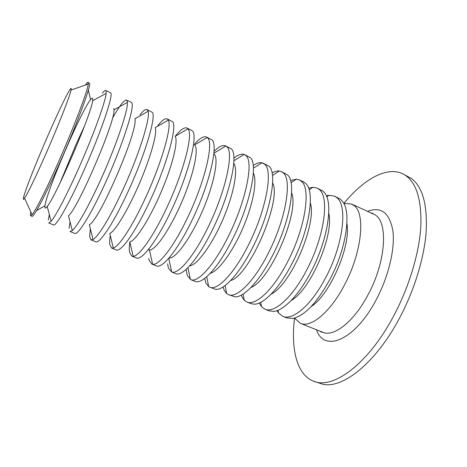 <?xml version="1.0" encoding="UTF-8"?>
<svg xmlns="http://www.w3.org/2000/svg" width="467" height="467" viewBox="0 0 467 467"><rect width="100%" height="100%" fill="white"/><g stroke="black" fill="none" stroke-linecap="round" stroke-linejoin="round"><path stroke-width="0.7" d="M85.35 85.093C86.693 83.079 87.586 82.157 88.024 82.326L88.234 84.095C87.749 90.761 73.389 128.559 57.558 164.045C45.906 190.303 35.615 210.588 32.083 214.721L30.659 215.783C30.227 215.579 30.285 214.3 30.822 211.936M88.024 82.326L89.582 83.43C90.907 86.512 76.086 126.359 58.982 164.647C45.054 196.023 33.519 217.721 31.984 216.309L30.659 215.783M48.907 133.358C61.486 104.608 72.823 82.046 71.072 90.038C70.038 95.852 57.873 126.773 45.042 155.809C34.867 178.744 28.043 192.865 24.588 198.171C18.826 206.7 33.379 168.546 48.907 133.358M44.96 205.883L44.978 205.719C46.636 191.26 81.223 110.796 90.58 99.646C91.836 98.052 92.554 97.755 92.735 98.747L92.618 100.761C91.678 113.271 55.62 197.144 47.196 206.437C45.34 208.796 44.599 208.609 44.96 205.883M59.951 183.134L76.559 143.235L84.492 126.049M102.471 93.131C104.001 91.118 105.075 90.236 105.688 90.481L106.085 91.047L106.126 93.377C105.536 101.981 92.162 138.553 76.921 172.247C65.006 198.393 56.408 214.75 51.131 221.317L48.726 222.987L53.588 224.925C55.912 226.635 68.164 205.468 82.128 174.454C99.313 136.627 113.148 96.762 110.872 93.254L110.434 92.676L105.688 90.481M48.27 220.004L49.344 214.575M112.442 118.326C119.494 105.764 124.187 99.693 126.528 100.107L127.088 100.744L127.403 102.39C128.314 110.136 115.53 147.56 99.74 181.914C87.212 208.86 78.071 225.071 72.309 230.558L70.05 231.492L74.825 233.395C77.913 235.403 90.861 214.744 104.847 184.08C122.109 146.702 134.992 106.832 131.793 102.915L131.198 102.261L126.528 100.107M69.116 228.34L70.044 221.784M140.018 114.748C143.217 110.726 145.552 108.998 147.017 109.564L148.132 111.309C150.578 118.151 138.489 156.416 122.144 191.406C110.119 217.459 98.181 236.781 93.044 239.46L91.012 239.845L89.623 236.541L90.353 228.76M147.017 109.564L152.37 112.407C156.457 116.727 144.484 156.591 127.158 193.531C113.142 223.845 99.535 244.013 95.706 241.719L91.012 239.845M157.904 125.53C162.072 120.328 165.155 118.104 167.163 118.869L168.324 120.124C172.341 126.037 161.039 165.12 144.145 200.722C131.647 227.458 118.828 246.646 113.335 248.041L111.625 248.07L109.792 244.603C109.506 242.402 109.663 239.367 110.27 235.502M167.163 118.869L172.597 121.747C177.548 126.446 166.462 166.305 149.072 202.812C135.033 232.794 120.784 252.478 116.242 249.909L111.625 248.07M175.3 136.23C180.472 129.785 184.366 127.047 186.981 128.016L188.014 128.863C193.607 133.848 183.187 173.701 165.756 209.881C152.791 237.271 139.049 256.266 133.206 256.325L131.898 256.155L129.639 252.542C129.143 250.032 129.201 246.523 129.82 242.023M186.981 128.016L192.492 130.929C198.271 135.996 188.038 175.843 170.595 211.93C156.538 241.579 141.67 260.796 136.446 257.965L131.898 256.155M193.414 145.418L194.114 144.595M194.681 143.947C199.753 138.244 203.688 135.932 206.472 137.018L207.657 137.928C214.055 143.276 204.47 183.105 186.981 218.871C173.555 246.909 158.856 265.635 152.662 264.316L151.845 264.106L149.166 260.347L148.786 258.403M148.833 249.921L148.95 248.847M206.472 137.018L212.059 139.96C218.638 145.389 209.234 185.212 191.739 220.885C177.664 250.207 162.207 268.974 156.311 265.886L151.845 264.106M214.026 151.407C218.9 146.556 222.777 144.712 225.649 145.873L226.974 146.842C234.16 152.54 225.374 192.346 207.838 227.703C193.951 256.371 178.254 274.777 171.728 272.022L168.383 268.035L167.583 263.797M225.649 145.873L231.305 148.839C238.66 154.618 230.056 194.412 212.508 229.682C198.422 258.695 182.399 277.019 175.861 273.68L171.465 271.928M233.903 158.214C238.03 154.799 241.445 153.538 244.153 154.431L245.975 155.616C253.92 161.646 245.916 201.423 228.334 236.39C214.236 265.157 197.786 283.148 190.764 279.628L187.296 275.594L186.1 269.424M244.521 154.583L250.236 157.583C258.344 163.689 250.516 203.454 232.922 238.333C219.181 266.301 203.011 284.158 195.632 281.531L190.764 279.628M253.213 165.464C256.581 163.158 259.5 162.265 261.964 162.773L264.678 164.244C273.347 170.607 266.097 210.343 248.479 244.918C234.37 273.382 217.388 290.959 209.765 287.199L208.714 286.645L205.918 283.043L204.645 278.449M263.084 163.158L268.869 166.182C277.702 172.609 270.615 212.339 252.991 246.833C239.676 273.586 223.559 290.97 215.38 289.26L209.765 287.199M272.068 172.942C274.765 171.43 277.188 170.794 279.342 171.027L281.356 171.593L283.078 172.737C292.453 179.41 285.932 219.111 268.274 253.307C254.159 281.467 236.67 298.635 228.456 294.654L226.658 293.58L224.248 290.369L223.045 286.983M281.356 171.593L287.415 174.839C296.673 181.972 290.211 221.381 272.71 255.186C259.839 280.755 243.862 297.654 234.977 296.814L228.456 294.654M290.515 180.531L296.306 179.194L299.341 179.894L301.186 181.097C311.25 188.073 305.43 227.727 287.742 261.549C273.621 289.417 255.642 306.194 246.856 301.991L244.259 300.269L242.297 297.59L241.246 295.15M299.341 179.894L303.375 181.756L306.154 183.87C315.213 192.462 309.125 230.902 292.103 263.4C279.669 287.812 263.908 304.215 254.427 304.198L250.983 303.638L246.856 301.991M308.605 188.166L312.867 187.279L317.052 188.073L319.014 189.322C329.737 196.595 324.594 236.197 306.877 269.657C292.756 297.24 274.304 313.626 264.976 309.218L261.52 306.726L259.232 303.025M317.052 188.073L323.006 191.166L324.67 192.924C333.479 202.847 327.706 240.254 311.168 271.473C299.178 294.747 283.714 310.648 273.738 311.413L269.033 310.835L264.976 309.218M326.363 195.796L329.037 195.282L334.483 196.122L336.561 197.424C347.921 204.978 343.438 244.527 325.697 277.632C311.577 304.928 292.669 320.94 282.809 316.328L278.455 312.954L276.989 310.66M334.483 196.122L340.496 199.24L342.965 201.989C351.482 213.127 345.965 249.448 329.912 279.418C316.994 302.756 304.659 315.768 292.902 318.447L286.808 317.922L282.809 316.328M343.811 203.396L351.645 204.044L353.834 205.398C365.813 213.221 361.972 252.717 344.208 285.471C330.087 312.493 310.742 328.143 300.369 323.327L294.502 318.091M343.905 203.373C363.6 179.375 386.647 165.995 402.77 173.823C415.525 180.285 421.567 197.512 420.884 225.497C419.454 252.916 408.841 288.174 392.589 317.963C367.278 364.896 332.551 389.636 313.62 381.224C296.837 374.908 290.69 348.983 294.554 318.179M402.77 173.823L411.62 178.61C422.775 187.267 427.603 205.241 426.102 232.543C423.989 259.226 413.663 292.278 398.304 320.356C374.867 363.63 342.749 388.556 323.176 384.353L313.62 381.224M346.899 223.349C351.231 245.519 330.181 294.49 311.11 306.603M328.756 213.086C334.319 234.673 310.672 289.68 291.175 300.497M310.327 202.923C317.157 223.477 290.737 284.934 271.129 294.117M291.618 192.865C299.744 211.878 270.34 280.282 250.954 287.468M272.629 182.895C282.103 199.818 249.454 275.775 230.651 280.544M253.342 173.029C257.428 180.46 253.237 204.021 242.916 227.972C232.636 251.935 218.428 271.193 210.226 273.341M233.757 163.281C238.409 169.124 233.979 193.747 222.928 219.379C211.936 245.029 197.115 265.186 189.672 265.834M214.347 154.203C218.97 159.276 213.769 185.177 201.983 212.053C190.25 238.958 175.323 259.132 169.013 257.977M194.914 145.342C198.93 150.158 193.21 175.855 181.412 202.888C169.667 229.951 155.213 250.651 149.399 250.008L152.662 264.316M175.154 136.335C178.511 140.847 172.446 165.803 160.841 192.731C149.282 219.671 135.354 241.211 129.779 241.853L133.206 256.325M168.324 120.124L155.26 127.59C157.484 132.716 150.777 157.134 139.429 183.484C128.116 209.846 115.01 231.515 109.763 233.43L113.335 248.041M148.132 111.309L134.893 118.752C138.944 128.869 99.465 220.704 89.337 224.726L93.044 239.46M113.866 108.385L114.018 109.809C115.501 121.157 77.738 209.006 68.486 215.736L72.309 230.558M319.93 331.132L321.483 332.195L322.679 332.23C333.695 337.285 353.577 322.096 367.692 295.424C386.764 260.872 388.497 219.257 373.454 214.114L372.608 213.267L370.769 212.876M367.459 211.347C381.113 206.245 389.589 212.754 392.893 230.867C395.205 248.818 388.497 276.972 375.853 300.392C354.441 340.916 323.818 352.684 316.544 329.784M71.072 90.038L88.234 84.095M90.58 99.646L88.31 90.149M44.978 205.719L36.525 210.611M175.154 136.317L188.003 128.845M194.821 144.793L207.19 137.473M214.166 153.077L225.9 146.002M233.891 160.747L244.153 154.431M253.412 168.149L261.964 162.773M272.454 175.458L279.342 171.027M291.029 182.667L296.306 179.194M309.142 189.795L312.867 187.279M326.801 196.835L329.037 195.282M344.016 203.793L344.833 203.203M351.645 204.044L373.454 214.114M300.369 323.327L322.679 332.23M294.934 317.969L295.074 318.961M278.04 310.263L278.455 312.954M260.779 302.289L261.52 306.726M243.149 294.052L244.259 300.269M225.135 285.535L226.658 293.58M206.729 276.744L208.714 286.645M187.927 267.673L190.408 279.464M168.715 258.315L171.728 272.022M114.018 109.809L127.403 102.39M47.196 206.437L51.131 221.317M92.618 100.761L106.126 93.377M24.588 198.171L32.083 214.721"/></g></svg>
